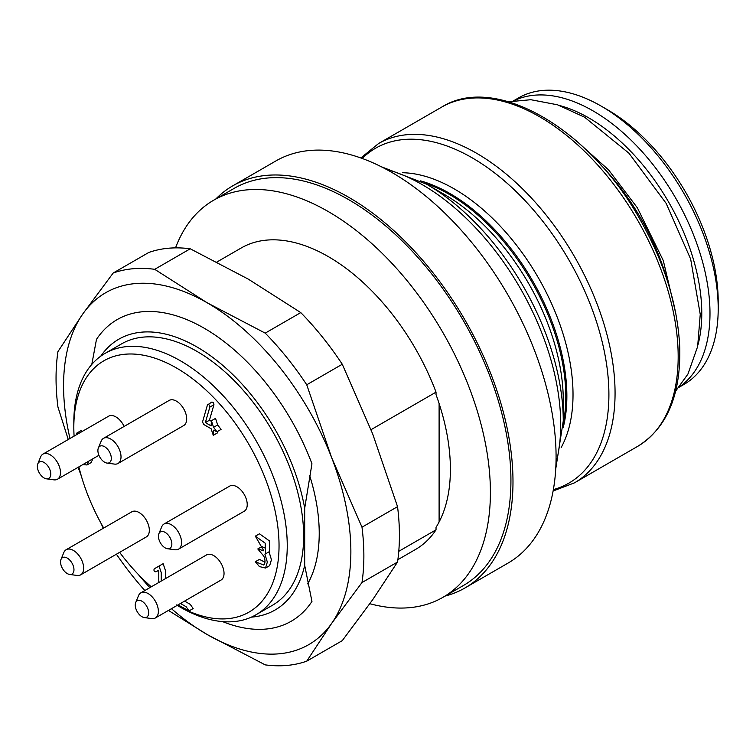 <?xml version="1.0" encoding="UTF-8"?>
<svg xmlns="http://www.w3.org/2000/svg" width="756" height="756" viewBox="0 0 756 756"><rect width="100%" height="100%" fill="white"/><g stroke="black" fill="none" stroke-linecap="round" stroke-linejoin="round"><path stroke-width="1.13" d="M464.902 587.998L507.994 563.116A232.177 134.048 -120 0 0 507.994 295.02A232.177 134.048 -120 0 0 275.817 160.981L232.725 185.853A232.177 134.048 60 0 1 464.902 319.901A232.177 134.048 60 0 1 464.902 587.998A232.177 134.048 60 0 1 445.152 596.049M215.876 198.932A232.177 134.048 60 0 1 232.725 185.853M442.921 597.334L463.447 585.484A229.276 132.376 -120 0 0 498.591 401.767A229.276 132.376 -120 0 0 348.809 199.726A229.276 132.376 -120 0 0 234.171 188.367L213.655 200.217A229.276 132.376 60 0 1 328.293 211.576A229.276 132.376 60 0 1 478.066 413.617A229.276 132.376 60 0 1 442.921 597.334A229.276 132.376 60 0 1 369.854 603.713M175.534 247.874A229.276 132.376 60 0 1 213.655 200.217M398.771 551.322L436.032 529.814L436.032 527.329A172.68 99.697 -120 0 0 436.032 394.632L436.032 392.147L371.026 429.682M436.032 529.814A174.135 100.539 60 0 1 415.356 549.574L397.873 559.676M216.915 262.011L241.221 247.977A174.135 100.539 60 0 1 436.032 392.147M88.802 461.151L87.006 464.959L82.791 464.619M76.488 434.747L76.8 433.075L78.397 433.642M161.245 581.071L161.245 572.651L159.043 566.055L154.215 568.843C153.6 570.534 154.177 571.536 155.944 571.848L158.779 570.213L158.779 582.489M159.043 566.055L163.145 563.683L159.043 566.055M154.215 568.843L158.316 566.48M202.523 421.98L203.723 424.485L211.113 428.746L213.268 435.324L213.57 430.173L216.963 431.77L213.57 427.329L211.415 420.752L211.113 425.911L205.349 422.576L209.837 407.106C209.535 404.8 208.741 404.073 207.456 404.923L202.523 421.98M211.878 402.069L207.456 404.923M178.029 604.894L189.047 610.914L186.146 606.756L180.476 603.477L184.596 601.096L190.247 604.384L193.158 608.542L189.047 610.914M263.806 550.831L257.796 548.95L263.797 556.151C265.394 560.064 265.403 563.031 263.806 565.044L255.339 561.746L259.431 566.594L265.545 568.03L267.34 562.058L264.874 554.101L265.621 553.789L265.167 543.158L255.339 536.155L263.806 550.831M76.8 433.075L80.901 430.712L82.498 431.27M92.903 458.779L91.107 462.587L87.006 464.959M165.347 578.699L165.347 570.279L163.145 563.683M158.779 570.213L155.944 571.848M213.268 435.324L217.369 432.952L217.681 431.355M216.963 431.77L221.064 429.399L217.681 424.957L213.57 427.329M217.681 424.957L215.526 418.389L211.415 420.752M211.151 421.196L209.45 420.213L205.349 422.576M209.45 420.213L213.939 404.743L209.837 407.106M213.939 404.743C213.636 402.428 212.842 401.701 211.557 402.551M264.874 562.162L259.44 559.374L255.339 561.746M265.545 568.03L269.646 565.668L271.442 559.723L269.041 551.814M265.621 553.789L269.722 551.417L269.268 540.795L259.44 533.783L255.339 536.155M264.855 547.93L261.907 546.579L257.796 548.95M124.126 426.431A14.515 8.382 -120 0 0 108.637 416.187L42.969 454.101A14.515 8.382 60 0 1 57.154 461.935A14.515 8.382 60 0 1 58.08 478.822A14.515 8.382 60 0 1 57.475 479.228A14.515 8.382 60 0 1 53.884 479.843L46.456 478.831A9.488 5.472 -120 0 0 49.206 478.161A9.488 5.472 -120 0 0 47.467 465.507A9.488 5.472 -120 0 0 37.8 463.844A9.488 5.472 -120 0 0 39.321 472.954A9.488 5.472 -120 0 0 46.456 478.831M118.012 463.475L183.689 425.562A14.515 8.382 -120 0 0 183.689 408.807A14.515 8.382 -120 0 0 169.174 400.425L103.506 438.338A14.515 8.382 60 0 1 118.012 446.72A14.515 8.382 60 0 1 118.012 463.475A14.515 8.382 60 0 1 114.421 464.089L106.993 463.078A9.488 5.472 -120 0 0 109.346 451.719A9.488 5.472 -120 0 0 98.337 448.081A9.488 5.472 -120 0 0 104.602 462.209A9.488 5.472 -120 0 0 106.993 463.078M80.665 574.843L146.333 536.93A14.515 8.382 -120 0 0 142.591 515.261A14.515 8.382 -120 0 0 131.827 511.803L66.159 549.716A14.515 8.382 60 0 1 76.923 553.175A14.515 8.382 60 0 1 80.665 574.843A14.515 8.382 60 0 1 77.074 575.458L69.647 574.447A9.488 5.472 -120 0 0 73.965 569.646A9.488 5.472 -120 0 0 69.552 559.884A9.488 5.472 -120 0 0 60.99 559.449A9.488 5.472 -120 0 0 62.512 568.569A9.488 5.472 -120 0 0 69.647 574.447M178.558 549.139L244.226 511.226A14.515 8.382 -120 0 0 240.474 489.548A14.515 8.382 -120 0 0 229.711 486.089L164.043 524.002A14.515 8.382 60 0 1 174.806 527.461A14.515 8.382 60 0 1 178.558 549.139A14.515 8.382 60 0 1 174.957 549.754L167.539 548.743A9.488 5.472 -120 0 0 171.848 543.933A9.488 5.472 -120 0 0 167.435 534.171A9.488 5.472 -120 0 0 158.873 533.745A9.488 5.472 -120 0 0 160.404 542.865A9.488 5.472 -120 0 0 167.539 548.743M155.367 617.973L221.035 580.06A14.515 8.382 -120 0 0 221.035 563.305A14.515 8.382 -120 0 0 206.52 554.923L140.852 592.836A14.515 8.382 60 0 1 155.367 601.218A14.515 8.382 60 0 1 155.367 617.973A14.515 8.382 60 0 1 151.767 618.588L144.349 617.576A9.488 5.472 -120 0 0 146.692 606.227A9.488 5.472 -120 0 0 135.693 602.579A9.488 5.472 -120 0 0 135.655 602.674A9.488 5.472 -120 0 0 137.252 611.765A9.488 5.472 -120 0 0 144.349 617.576M73.823 427.216L73.823 422.472A150.916 87.129 60 0 1 105.075 353.383A150.916 87.129 60 0 1 255.991 440.521A150.916 87.129 60 0 1 255.991 614.779A150.916 87.129 60 0 1 180.533 607.304L177.188 605.376A145.114 83.784 -120 0 0 279.04 545.104A145.114 83.784 -120 0 0 176.176 367.822A145.114 83.784 -120 0 0 73.823 427.216A145.114 83.784 -120 0 0 74.097 436.117M78.879 466.877A145.114 83.784 -120 0 0 103.695 528.038M119.637 552.343A145.114 83.784 -120 0 0 151.294 586.817M176.431 604.932L180.533 607.304M105.075 353.383L121.499 343.904A150.916 87.129 60 0 1 272.406 431.043A150.916 87.129 60 0 1 272.406 605.301L255.991 614.779M91.797 364.401L96.484 339.368A174.135 100.539 60 0 1 117.152 319.608A174.135 100.539 60 0 1 311.954 463.778L304.687 508.249A156.331 90.257 -120 0 0 212.899 357.503A156.331 90.257 -120 0 0 100.756 356.189M251.408 617.123A156.331 90.257 -120 0 0 304.687 565.356L311.954 601.445A174.135 100.539 60 0 1 291.287 621.205A174.135 100.539 60 0 1 222.623 621.612M304.687 508.249L304.687 565.356M439.104 403.553L439.104 521.961M138.471 595.785A14.515 8.382 60 0 1 138.528 595.643A14.515 8.382 60 0 1 140.852 592.836M158.873 533.745L161.718 526.809A14.515 8.382 60 0 1 164.043 524.002M60.99 559.449L63.825 552.523A14.515 8.382 60 0 1 66.159 549.716M98.337 448.081L101.172 441.145A14.515 8.382 60 0 1 103.506 438.338M37.8 463.844L40.635 456.907A14.515 8.382 60 0 1 42.969 454.101M607.389 109.686L601.228 106.133A165.422 95.511 -120 0 0 601.228 106.123L607.38 109.686A156.719 90.484 60 0 1 607.389 109.686A156.719 90.484 60 0 1 718.2 301.625L718.2 308.731A165.422 95.511 -120 0 0 601.228 106.133L601.228 106.123A165.422 95.511 -120 0 0 518.512 97.93L513.655 100.746M679.077 387.27L683.934 384.464A165.422 95.511 -120 0 0 718.2 308.731M397.543 506.662L361.992 527.187A217.662 125.666 60 0 1 361.992 582.545L397.543 562.029A217.662 125.666 60 0 0 397.543 506.662L372.661 433.868L342.279 364.25L306.738 384.776L331.619 457.569L361.992 527.187M397.543 562.029L372.661 599.744L342.279 640.634L306.738 661.16A217.662 125.666 60 0 1 265.214 664.874L207.21 634.558L168.418 610.442M144.85 590.53A217.662 125.666 60 0 1 116.415 554.205M68.257 439.501L57.928 407.002A217.662 125.666 60 0 1 57.928 351.635L82.81 313.92L113.183 273.02L148.724 252.504A217.662 125.666 60 0 1 190.247 248.79L154.706 269.316L207.21 302.806L265.214 333.122L300.765 312.597A217.662 125.666 60 0 1 342.279 364.25M113.183 273.02A217.662 125.666 60 0 1 154.706 269.316M265.214 333.122A217.662 125.666 60 0 1 306.738 384.776M300.765 312.597L248.251 279.106L190.247 248.79M103.27 528.283L100.888 523.01M81.242 475.722L78.085 467.34M361.992 582.545L331.619 623.445L306.738 661.16M69.987 438.499A203.156 117.293 60 0 1 82.81 313.92A203.156 117.293 60 0 1 207.21 302.806A203.156 117.293 60 0 1 331.619 457.569A203.156 117.293 60 0 1 331.619 623.445A203.156 117.293 60 0 1 207.21 634.558A203.156 117.293 60 0 1 171.451 608.684M81.166 475.486A203.156 117.293 60 0 1 78.237 467.246M149.858 587.648A203.156 117.293 60 0 1 138.291 574.428M309.62 475.392A158.42 91.467 60 0 1 307.683 583.878M555.981 463.239A195.899 113.107 -120 0 0 520.137 288.008A195.899 113.107 -120 0 0 386.316 169.353M426.545 184.18A193.347 111.633 60 0 1 563.258 420.979L563.258 400.264A167.974 96.985 -120 0 0 444.49 194.538L426.545 184.18L381.213 166.707M402.551 172.727A167.974 96.985 60 0 1 538.234 277.565A167.974 96.985 60 0 1 561.179 447.486M553.364 489.595A193.347 111.633 -120 0 0 568.862 259.884A193.347 111.633 -120 0 0 362.181 158.448M667.293 280.57A165.422 95.511 -120 0 0 600.16 164.298M424.475 183.009A165.422 95.511 60 0 1 563.248 423.36M563.135 427.801A165.422 95.511 -120 0 0 420.572 180.882M637.61 446.39A195.899 113.107 -120 0 0 637.61 220.194A195.899 113.107 -120 0 0 441.712 107.087L378.595 143.527A195.899 113.107 60 0 1 574.494 256.634A195.899 113.107 60 0 1 574.494 482.838L637.61 446.39C666.868 428.208 680.91 395.161 679.748 347.269C677.763 305.32 664.505 262.691 639.982 219.391C589.056 127.906 494.915 73.521 441.712 107.087M514.127 100.661A165.422 95.511 60 0 1 675.732 198.185A165.422 95.511 60 0 1 679.379 386.892M697.977 344.821A159.62 92.156 -120 0 0 559.865 105.594M555.726 468.985L563.258 420.979M360.839 157.966L378.595 143.527M553.118 490.994L574.494 482.838M675.911 314.042L663.314 260.64L637.393 207.843L608.561 169.864L575.486 140.096M135.693 602.579L138.528 595.643M98.923 455.301L57.475 479.228M675.703 391.041L687.922 374.097L697.646 346.522L700.245 314.345L690.663 259.1L666.149 203.355L628.973 153.232L584.577 117.189L557.522 104.8L530.844 99.716L508.693 101.776"/></g></svg>
